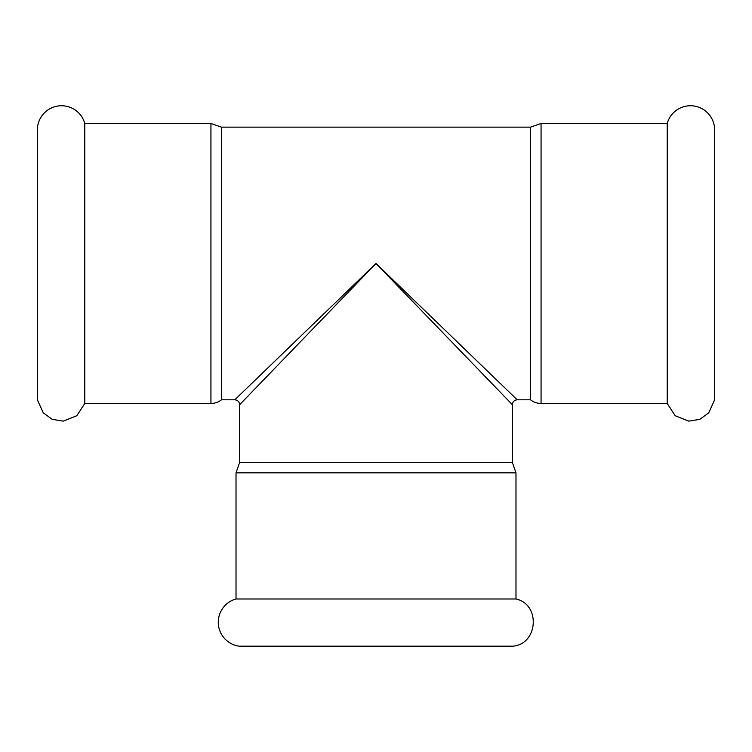 <?xml version="1.0" encoding="UTF-8"?>
<svg xmlns="http://www.w3.org/2000/svg" width="752" height="752" viewBox="0 0 752 752"><rect width="100%" height="100%" fill="white"/><g stroke="black" fill="none" stroke-linecap="round" stroke-linejoin="round"><path stroke-width="1.13" d="M84.797 263.482L84.797 403.467L76.817 415.734L63.206 421.139L52.217 419.334L43.212 412.792L37.6 400.299L37.6 126.656A24.139 24.139 0 0 1 84.797 123.497L84.797 263.482M515.985 598.987C540.81 604.298 538.131 644.238 512.817 646.184L239.183 646.184A24.139 24.139 0 0 1 236.015 598.987L515.985 598.987L515.985 472.848L236.015 472.848L239.662 462.311L512.338 462.311L512.338 404.679C512.629 401.737 514.255 400.111 517.197 399.801M667.203 263.482L667.203 403.467L675.183 415.734L688.794 421.139L699.783 419.334L708.788 412.792L714.4 400.299L714.4 126.656A24.139 24.139 0 0 0 667.203 123.497L667.203 263.482M221.483 127.144L210.936 123.497L210.936 403.467A17.042 17.042 0 0 0 221.483 399.81L221.483 127.144L530.517 127.144L530.517 399.81L517.207 399.81L376 263.482L512.338 404.679M234.803 399.801C237.745 400.111 239.371 401.737 239.672 404.679L376 263.482L234.793 399.81L221.483 399.81M530.517 127.144L541.064 123.497L541.064 403.467A17.042 17.042 0 0 1 530.517 399.81M84.797 403.467L210.936 403.467M84.797 123.497L210.936 123.497M541.064 403.467L667.203 403.467M541.064 123.497L667.203 123.497M239.662 404.679L239.662 462.311M515.985 472.848L512.338 462.311M236.015 472.848L236.015 598.987"/></g></svg>

